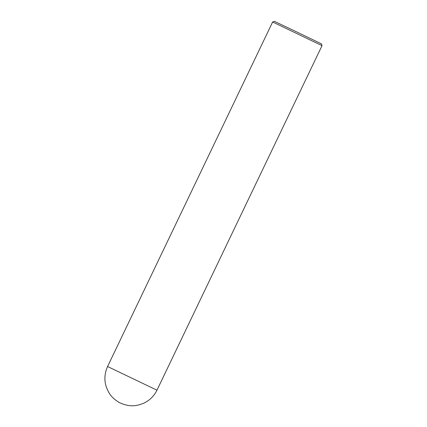<?xml version="1.0" encoding="UTF-8"?>
<svg xmlns="http://www.w3.org/2000/svg" width="427" height="427" viewBox="0 0 427 427"><rect width="100%" height="100%" fill="white"/><g stroke="black" fill="none" stroke-linecap="round" stroke-linejoin="round"><path stroke-width="0.64" d="M272.639 21.996L322.033 45.657L321.387 43.832L297.091 32.116L274.465 21.35L272.639 21.996L107.567 366.521C103.419 375.968 104.108 385.047 109.632 393.763C112.301 398.322 119.106 402.672 120.254 402.965L120.841 403.243C130.246 407.166 136.619 406.109 143.968 403.109C149.781 400.291 154.115 395.984 156.965 390.187L107.567 366.521M322.033 45.657L156.965 390.187"/></g></svg>
